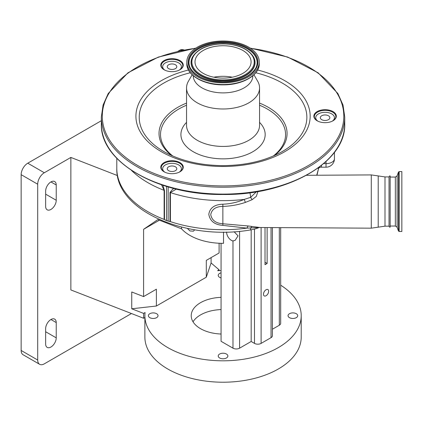 <?xml version="1.0" encoding="UTF-8"?>
<svg xmlns="http://www.w3.org/2000/svg" width="423" height="423" viewBox="0 0 423 423"><rect width="100%" height="100%" fill="white"/><g stroke="black" fill="none" stroke-linecap="round" stroke-linejoin="round"><path stroke-width="0.63" d="M257.93 191.529L256.333 196.362L252.103 199.704L245.388 202.406C238.064 204.854 230.567 206.175 222.895 206.382C215.846 206.53 211.796 209.279 210.733 214.63C211.844 220.304 215.899 223.349 222.895 223.772L248.248 225.982L259.939 227.511L246.953 228.124L222.868 225.38C214.62 224.75 209.93 221.044 208.803 214.271C209.877 207.852 214.567 204.494 222.868 204.198C230.249 203.923 237.372 202.326 244.235 199.413L250.649 197.356L256.349 191.799M176.354 189.092L170.379 192.581L170.379 221.626A1.872 1.079 0 0 0 169.983 221.53A8.423 4.865 180 0 1 168.158 221.076L168.158 186.908M166.535 186.427L166.535 220.536A8.423 4.865 180 0 1 164.478 219.574A1.872 1.079 0 0 0 164.124 219.4L164.124 190.35L161.523 184.814M162.866 185.263L164.478 190.53L164.478 219.574M187.41 228.431L189.948 230.953L193.459 231.185L194.675 229.789M223.513 232.068L223.513 243.341A46.805 27.024 0 0 1 189.948 235.426A46.805 27.024 0 0 1 181.541 228.817L181.541 227.077M101.346 120.714L27.77 163.193L44.32 172.748A9.359 5.404 120 0 0 37.7 184.216L37.7 360.021A9.359 5.404 120 0 0 39.635 364.303A9.359 5.404 120 0 0 44.32 363.838L131.458 313.533M144.878 317.514L143.593 318.255L70.858 289.929L70.858 157.43L44.32 172.748M70.858 157.43L117.462 175.577M37.7 184.216L21.15 174.662A9.359 5.404 -60 0 1 27.77 163.193M21.15 174.662L21.15 350.466L37.7 360.021M39.635 364.303L23.091 354.749A9.359 5.404 -60 0 1 21.15 350.466M50.94 181.922A7.487 4.325 120 0 0 45.642 191.096L45.642 206.382A7.487 4.325 120 0 0 47.191 209.808A7.487 4.325 120 0 0 52.965 207.804A7.487 4.325 120 0 0 56.233 200.264L56.233 184.978A7.487 4.325 120 0 0 54.683 181.552A7.487 4.325 120 0 0 50.94 181.922L56.233 184.978M50.94 319.508A7.487 4.325 120 0 0 45.642 328.682L45.642 343.968A7.487 4.325 120 0 0 47.191 347.394A7.487 4.325 120 0 0 52.965 345.39A7.487 4.325 120 0 0 56.233 337.85L56.233 322.564A7.487 4.325 120 0 0 54.683 319.138A7.487 4.325 120 0 0 50.94 319.508L56.233 322.564M143.593 318.255L143.593 313.401L145.068 312.549A78.17 45.129 0 0 0 144.878 315.685A78.17 45.129 0 0 0 167.772 347.595A78.17 45.129 0 0 0 252.959 357.382A78.17 45.129 0 0 0 301.213 315.685A78.17 45.129 0 0 0 280.682 285.197M219.093 270.614L219.093 269.816L217.618 270.662A78.17 45.129 0 0 1 221.06 270.572M144.878 315.685L144.878 337.089A78.17 45.129 0 0 0 167.772 368.999A78.17 45.129 0 0 0 252.959 378.781A78.17 45.129 0 0 0 301.213 337.089L301.213 315.685M221.06 272.824A4.827 2.787 0 0 0 218.22 275.368A4.827 2.787 0 0 0 219.632 277.335A4.827 2.787 0 0 0 221.06 277.906M156.621 313.713A4.827 2.787 0 0 0 151.365 313.11A4.827 2.787 0 0 0 148.383 315.685A4.827 2.787 0 0 0 149.795 317.657A4.827 2.787 0 0 0 155.056 318.26A4.827 2.787 0 0 0 158.038 315.685A4.827 2.787 0 0 0 156.621 313.713M226.458 354.035A4.827 2.787 0 0 0 221.197 353.432A4.827 2.787 0 0 0 218.22 356.007A4.827 2.787 0 0 0 219.632 357.974A4.827 2.787 0 0 0 224.893 358.577A4.827 2.787 0 0 0 227.87 356.007A4.827 2.787 0 0 0 226.458 354.035M296.296 313.713A4.827 2.787 0 0 0 291.035 313.11A4.827 2.787 0 0 0 288.058 315.685A4.827 2.787 0 0 0 289.469 317.657A4.827 2.787 0 0 0 294.731 318.26A4.827 2.787 0 0 0 297.707 315.685A4.827 2.787 0 0 0 296.296 313.713M221.06 309.573A31.831 18.374 0 0 0 193.031 321.803M221.06 334.027A31.831 18.374 180 0 1 200.539 328.682A31.831 18.374 180 0 1 191.217 315.685A31.831 18.374 180 0 1 221.06 297.343M143.593 313.401L131.733 308.785L131.733 291.97L143.593 296.586L143.593 229.314L157.827 219.579L181.541 228.817M143.593 296.586L156.383 289.2L156.383 306.019L131.733 308.785M219.093 243.246L219.093 252.996L206.302 260.383L206.302 277.197L156.383 306.019M143.593 229.314L159.397 220.193M206.302 277.197L211.093 262.969L211.093 257.618M211.093 262.969L219.093 269.816M234.078 231.73L238.043 235.833L235.13 240.375L232.978 240.925A6.689 3.86 60 0 1 231.323 240.312A6.689 3.86 60 0 1 226.591 232.031M221.06 243.315L221.06 341.292L232.978 348.171A4.679 2.702 180 0 0 239.592 348.171L251.177 341.483L251.177 229.816M272.407 227.585L272.407 335.751A4.679 2.702 180 0 1 271.037 337.66L261.107 343.391A4.679 2.702 180 0 1 254.487 343.391L251.177 341.483M280.682 227.637L280.682 323.331A4.679 2.702 180 0 1 279.312 325.239L272.407 329.226M266.072 289.76A3.664 2.115 120 0 0 263.677 292.991A3.664 2.115 120 0 0 264.243 295.926A3.664 2.115 120 0 0 266.072 295.746A3.664 2.115 120 0 0 268.468 292.515A3.664 2.115 120 0 0 267.907 289.581A3.664 2.115 120 0 0 266.072 289.76M267.125 227.553L267.125 263.481L265.02 262.271M265.02 227.542L265.02 264.698L267.125 263.481M316.732 175.238L318.503 168.798A1.872 1.829 26 0 1 318.683 168.09L318.693 167.857M316.964 175.238L318.651 168.169L318.503 168.798L317.927 168.121M245.388 202.406L244.235 199.413A106.252 61.346 180 0 1 223.048 200.645A106.252 61.346 180 0 1 170.379 192.581A1.872 1.079 0 0 0 169.983 192.481L172.367 189.567L173.8 188.457M166.535 220.536L168.158 221.076M179.246 70.133A9.359 5.404 0 0 0 181.388 66.697A9.359 5.404 0 0 0 172.029 61.293A9.359 5.404 0 0 0 162.665 66.697A9.359 5.404 0 0 0 164.806 70.133M172.029 69.451A4.775 2.755 0 0 0 176.798 66.697A4.775 2.755 0 0 0 172.029 63.942A4.775 2.755 0 0 0 167.254 66.697A4.775 2.755 0 0 0 172.029 69.451M334.445 152.317L334.445 158.768A8.423 4.865 0 0 1 326.022 163.632L326.022 167.191A8.423 8.423 0 0 0 334.445 158.768M332.309 121.152A9.359 5.404 0 0 0 334.445 117.716A9.359 5.404 0 0 0 325.086 112.312A9.359 5.404 0 0 0 315.727 117.716A9.359 5.404 0 0 0 317.863 121.152M325.086 120.47A4.775 2.755 0 0 0 329.861 117.716A4.775 2.755 0 0 0 325.086 114.961A4.775 2.755 0 0 0 320.311 117.716A4.775 2.755 0 0 0 325.086 120.47M319.619 166.868L320.058 167.233L318.683 168.09M222.868 225.38L222.868 204.198M389.023 176.925C389.509 175.979 389.884 175.672 390.149 176.01L390.149 227.082C389.9 227.415 389.525 227.109 389.023 226.168L389.023 176.925L384.999 176.925L371.283 174.916L371.283 228.177L259.939 227.511M401.85 177.089L401.85 231.503L399.18 231.503L399.18 171.59L401.85 171.59L401.85 177.089M252.161 226.458A5.615 2.517 -81.4 0 0 250.675 228.156A5.615 1.195 -98.8 0 1 250.093 230.001L250.093 230.001C186.818 240.962 115.379 210.802 116.796 168.349A106.252 61.346 0 0 0 164.198 219.426M248.248 225.982A5.615 1.988 -82 0 0 246.953 228.124A106.252 61.346 0 0 1 170.295 221.599M252.103 199.704L250.649 197.356A5.615 1.195 81.2 0 0 249.893 192.751M179.246 172.172A9.359 5.404 0 0 0 181.388 168.735A9.359 5.404 0 0 0 172.029 163.331A9.359 5.404 0 0 0 162.665 168.735A9.359 5.404 0 0 0 164.806 172.172M172.029 171.489A4.775 2.755 0 0 0 176.798 168.735A4.775 2.755 0 0 0 172.029 165.98A4.775 2.755 0 0 0 167.254 168.735A4.775 2.755 0 0 0 172.029 171.489M179.801 69.848A10.765 6.218 0 0 0 182.794 65.549A10.765 6.218 0 0 0 172.029 59.331A10.765 6.218 0 0 0 161.258 65.549A10.765 6.218 0 0 0 164.251 69.848M179.801 171.886A10.765 6.218 0 0 0 182.794 167.587A10.765 6.218 0 0 0 172.029 161.375A10.765 6.218 0 0 0 161.258 167.587A10.765 6.218 0 0 0 164.251 171.886M332.859 120.867A10.765 6.218 0 0 0 335.851 116.568A10.765 6.218 0 0 0 325.086 110.355A10.765 6.218 0 0 0 314.321 116.568A10.765 6.218 0 0 0 317.313 120.867M172.029 173.689A11.236 6.488 180 0 1 164.082 171.791A11.236 6.488 180 0 1 161.649 164.721A11.236 6.488 180 0 1 172.029 160.719A11.236 6.488 180 0 1 182.403 164.721A11.236 6.488 180 0 1 179.971 171.791A11.236 6.488 180 0 1 172.029 173.689M172.029 71.651A11.236 6.488 180 0 1 164.082 69.753A11.236 6.488 180 0 1 161.649 62.683A11.236 6.488 180 0 1 172.029 58.681A11.236 6.488 180 0 1 182.403 62.683A11.236 6.488 180 0 1 179.971 69.753A11.236 6.488 180 0 1 172.029 71.651M325.086 122.67A11.236 6.488 180 0 1 317.144 120.772A11.236 6.488 180 0 1 314.707 113.702A11.236 6.488 180 0 1 325.086 109.7A11.236 6.488 180 0 1 335.465 113.702A11.236 6.488 180 0 1 333.028 120.772A11.236 6.488 180 0 1 325.086 122.67M172.848 156.05A62.525 36.098 180 0 1 186.538 105.227M259.558 105.227A62.525 36.098 180 0 1 273.242 156.05M186.538 122.395A42.126 24.323 0 0 0 223.048 158.852A42.126 24.323 0 0 0 259.558 122.395M253.943 74.755L257.686 81.242A36.51 21.081 180 0 1 259.558 87.905A36.51 21.081 180 0 1 223.048 108.986A36.51 21.081 180 0 1 186.538 87.905A36.51 21.081 180 0 1 188.409 81.242L192.153 74.755M252.864 75.722A29.816 17.216 180 0 1 223.048 92.891A29.816 17.216 180 0 1 193.232 75.722M223.048 40.999A36.23 20.917 180 0 1 259.273 61.917A36.23 20.917 180 0 1 223.048 82.834A36.23 20.917 180 0 1 186.818 61.917A36.23 20.917 180 0 1 223.048 40.999M223.048 45.732A28.04 16.185 180 0 1 251.082 61.917A28.04 16.185 180 0 1 223.048 78.102A28.04 16.185 180 0 1 195.008 61.917A28.04 16.185 180 0 1 223.048 45.732M213.827 77.203A28.04 16.185 180 0 1 223.048 76.304A28.04 16.185 180 0 1 232.264 77.203M184.137 49.993A11.892 6.863 -120 0 0 179.881 50.178L177.903 51.32M179.601 50.94A11.892 6.863 -120 0 0 177.972 51.305M164.478 190.53A1.872 1.079 180 0 0 164.124 190.35A106.252 61.346 180 0 1 131.453 170.395M45.642 331.738L56.233 337.85M45.642 194.152L56.233 200.264M232.978 240.925L232.978 348.171M239.592 231.302L239.592 348.171M254.487 229.086L254.487 343.391M261.107 227.516L261.107 343.391M279.312 227.627L279.312 325.239M271.037 227.579L271.037 337.66M169.983 221.53L169.983 192.481M323.653 163.632L326.022 163.632L326.022 161.533M321.448 165.446L321.448 167.191L326.022 167.191M389.023 226.168L384.999 226.168L378.215 227.172L378.215 175.92M384.999 226.168L384.999 176.925M390.149 177.068L395.352 177.068L395.352 226.025L397.112 227.257L398.477 231.011L399.18 231.503M395.352 177.068L397.112 175.836L397.112 227.257M397.112 175.836L398.477 172.082L398.477 231.011M344.745 123.828A121.697 70.26 180 0 1 223.048 194.094A121.697 70.26 180 0 1 101.346 123.828L101.346 116.949A121.697 70.26 180 0 0 223.048 187.215A121.697 70.26 180 0 0 344.745 116.949L344.745 123.828C346.294 161.93 287.899 195.421 223.048 194.49C158.191 195.421 99.796 161.93 101.346 123.828M250.543 48.296A120.761 69.721 180 0 1 343.016 124.177A120.761 69.721 180 0 1 223.048 185.909A120.761 69.721 180 0 1 103.08 124.177A120.761 69.721 180 0 1 195.553 48.296M257.612 70.012A87.127 50.305 180 0 1 308.367 126.377A87.127 50.305 180 0 1 223.048 166.488A87.127 50.305 180 0 1 137.724 126.377A87.127 50.305 180 0 1 188.478 70.012M255.783 72.756A83.817 48.391 180 0 1 282.315 151.524C265.977 160.703 246.223 165.404 223.048 165.631C199.868 165.404 180.113 160.703 163.775 151.524A83.817 48.391 180 0 1 190.308 72.756M171.696 155.542A64.026 36.965 180 0 1 186.538 103.101M259.558 103.101A64.026 36.965 180 0 1 274.395 155.542M259.558 87.905L259.558 125.361A36.51 21.081 180 0 1 223.048 146.437A36.51 21.081 180 0 1 186.538 125.361L186.538 87.905M259.273 61.917L259.273 63.63A36.23 20.917 180 0 1 223.048 84.547A36.23 20.917 180 0 1 186.818 63.63L186.818 61.917M223.048 41.755A34.919 20.161 180 0 1 257.961 61.917A34.919 20.161 180 0 1 223.048 82.078A34.919 20.161 180 0 1 188.129 61.917A34.919 20.161 180 0 1 223.048 41.755M223.048 42.533A34.226 19.759 180 0 1 255.772 68.082C250.268 76.743 239.36 81.364 223.048 81.94C206.731 81.364 195.823 76.743 190.324 68.082A34.226 19.759 180 0 1 223.048 42.533M190.392 68.209A34.083 19.68 180 0 1 223.048 42.897A34.083 19.68 180 0 1 255.704 68.209M253.583 57.031A32.011 18.48 180 0 1 253.652 57.163A32.011 18.48 180 0 1 223.048 81.052A32.011 18.48 180 0 1 192.444 57.163A32.011 18.48 180 0 1 192.513 57.031M253.652 57.163L253.514 56.904A31.868 18.401 180 0 1 223.048 80.693A31.868 18.401 180 0 1 192.576 56.904L192.444 57.163M223.048 43.918A31.175 17.999 180 0 1 254.223 61.917A31.175 17.999 180 0 1 223.048 79.915A31.175 17.999 180 0 1 191.873 61.917A31.175 17.999 180 0 1 223.048 43.918M184.19 49.983L179.881 50.178M116.796 158.324L116.796 168.349M258.4 227.823C256.523 228.626 253.752 229.351 250.093 230.001M181.388 66.697L181.388 68.616M334.445 117.716L334.445 119.64M378.215 227.172L371.283 228.177M390.149 226.025L395.352 226.025M398.477 172.082L399.18 171.59M181.388 168.735L181.388 170.659M162.665 168.735L162.665 170.659M162.665 66.697L162.665 68.616M315.727 117.716L315.727 119.64M320.058 167.233L321.448 167.191M306.485 175.302L371.283 174.916M344.745 116.949L343.011 105.041L337.866 93.494L318.112 72.793L287.767 57.089L250.199 48.069M195.891 48.069L158.329 57.089L127.979 72.793L108.225 93.494L103.08 105.041L101.346 116.949M259.273 63.63C259.68 75.241 242.268 85.123 223.048 84.859C203.823 85.123 186.416 75.241 186.818 63.63M253.514 56.904C248.179 48.603 238.022 44.225 223.048 43.781C208.068 44.225 197.911 48.603 192.576 56.904"/></g></svg>
